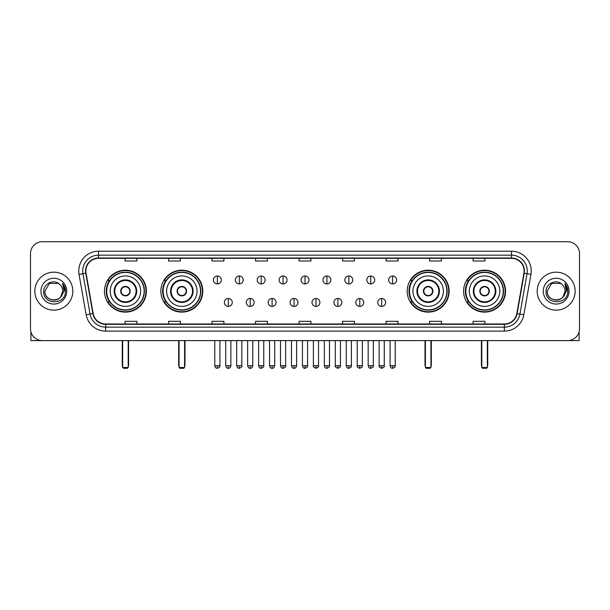 <?xml version="1.0" encoding="UTF-8"?>
<svg xmlns="http://www.w3.org/2000/svg" width="610" height="610" viewBox="0 0 610 610"><rect width="100%" height="100%" fill="white"/><g stroke="black" fill="none" stroke-linecap="round" stroke-linejoin="round"><path stroke-width="0.91" d="M463.608 291.153A20.961 20.961 0 0 0 484.569 312.122A20.961 20.961 0 0 0 505.537 291.153A20.961 20.961 0 0 0 484.569 270.192A20.961 20.961 0 0 0 463.608 291.153M407.205 291.153A20.961 20.961 0 0 0 428.167 312.122A20.961 20.961 0 0 0 449.135 291.153A20.961 20.961 0 0 0 428.167 270.192A20.961 20.961 0 0 0 407.205 291.153M160.865 291.153A20.961 20.961 0 0 0 181.833 312.122A20.961 20.961 0 0 0 202.794 291.153A20.961 20.961 0 0 0 181.833 270.192A20.961 20.961 0 0 0 160.865 291.153M104.462 291.153A20.961 20.961 0 0 0 125.431 312.122A20.961 20.961 0 0 0 146.392 291.153A20.961 20.961 0 0 0 125.431 270.192A20.961 20.961 0 0 0 104.462 291.153M109.495 301.836A19.184 19.184 0 0 1 109.495 280.478M165.897 301.836A19.184 19.184 0 0 1 165.897 280.478M412.23 301.836A19.184 19.184 0 0 1 412.23 280.478M468.632 301.836A19.184 19.184 0 0 1 468.632 280.478M30.5 253.577L30.5 328.729A11.864 11.864 0 0 0 42.364 340.601L567.635 340.601A11.864 11.864 0 0 0 579.5 328.729L579.5 253.577A11.864 11.864 0 0 0 567.635 241.712L42.364 241.712A11.864 11.864 0 0 0 30.5 253.577L30.5 328.729M34.854 291.153A18.986 18.986 0 0 0 53.84 310.139A18.986 18.986 0 0 0 72.819 291.153A18.986 18.986 0 0 0 53.84 272.174A18.986 18.986 0 0 0 34.854 291.153A18.986 18.986 0 0 0 53.84 310.139A18.986 18.986 0 0 0 72.819 291.153A18.986 18.986 0 0 0 53.84 272.174A18.986 18.986 0 0 0 34.854 291.153M537.181 291.153A18.986 18.986 0 0 0 556.16 310.139A18.986 18.986 0 0 0 575.146 291.153A18.986 18.986 0 0 0 556.16 272.174A18.986 18.986 0 0 0 537.181 291.153A18.986 18.986 0 0 0 556.16 310.139A18.986 18.986 0 0 0 575.146 291.153A18.986 18.986 0 0 0 556.16 272.174A18.986 18.986 0 0 0 537.181 291.153M85.873 270.985A12.658 12.658 0 0 1 98.53 258.327L511.47 258.327A12.658 12.658 0 0 1 523.937 273.181L516.822 313.525A12.658 12.658 0 0 1 504.356 323.986L105.644 323.986A12.658 12.658 0 0 1 93.177 313.525L86.063 273.181A12.658 12.658 0 0 1 85.873 270.985M85.56 270.985A12.97 12.97 0 0 0 85.758 273.234L92.872 313.578A12.97 12.97 0 0 0 105.644 324.299L504.356 324.299A12.97 12.97 0 0 0 517.128 313.578L524.242 273.234A12.97 12.97 0 0 0 511.47 258.007L98.53 258.007A12.97 12.97 0 0 0 85.56 270.985M79.056 274.416A19.779 19.779 0 0 1 98.53 251.206L511.47 251.206A19.779 19.779 0 0 1 530.944 274.416L523.83 314.76A19.779 19.779 0 0 1 504.356 331.108L105.644 331.108A19.779 19.779 0 0 1 86.17 314.76L79.056 274.416L82.952 273.73A15.822 15.822 0 0 1 98.53 255.163L511.47 255.163A15.822 15.822 0 0 1 527.048 273.73L519.933 314.074A15.822 15.822 0 0 1 504.356 327.151L105.644 327.151A15.822 15.822 0 0 1 90.067 314.074L82.952 273.73A15.822 15.822 0 0 1 82.708 270.985M567.635 241.712L42.364 241.712M42.364 340.601L567.635 340.601M579.5 328.729L579.5 253.577M517.128 313.578L519.933 314.074L527.048 273.73L530.944 274.416M299.068 258.327L299.068 261.004L310.932 261.004L310.932 258.327M255.56 258.327L255.56 261.004L267.424 261.004L267.424 258.327M212.051 258.327L212.051 261.004L223.916 261.004L223.916 258.327M168.543 258.327L168.543 261.004L180.407 261.004L180.407 258.327M125.035 258.327L125.035 261.004L136.899 261.004L136.899 258.327M342.576 258.327L342.576 261.004L354.44 261.004L354.44 258.327M386.084 258.327L386.084 261.004L397.949 261.004L397.949 258.327M429.592 258.327L429.592 261.004L441.457 261.004L441.457 258.327M473.101 258.327L473.101 261.004L484.965 261.004L484.965 258.327M310.932 323.986L310.932 321.31L299.068 321.31L299.068 323.986M267.424 323.986L267.424 321.31L255.56 321.31L255.56 323.986M223.916 323.986L223.916 321.31L212.051 321.31L212.051 323.986M180.407 323.986L180.407 321.31L168.543 321.31L168.543 323.986M136.899 323.986L136.899 321.31L125.035 321.31L125.035 323.986M354.44 323.986L354.44 321.31L342.576 321.31L342.576 323.986M397.949 323.986L397.949 321.31L386.084 321.31L386.084 323.986M441.457 323.986L441.457 321.31L429.592 321.31L429.592 323.986M484.965 323.986L484.965 321.31L473.101 321.31L473.101 323.986M59.696 284.405A8.937 8.937 0 0 1 62.777 291.153C63.326 302.69 44.347 302.69 44.896 291.153L49.364 283.414L58.308 283.414L59.696 284.405C54.206 278.656 43.645 283.391 43.745 291.153C42.738 304.954 65.11 305.32 65.476 291.824L65.491 291.153C65.461 288.225 64.485 285.648 62.571 283.429L64.111 291.153L60.687 296.902A8.937 8.937 0 0 0 62.777 291.153L60.664 296.925M60.687 296.902C55.945 303.315 44.431 299.213 44.896 291.153M40.939 291.153A12.894 12.894 0 0 0 53.84 304.054A12.894 12.894 0 0 0 66.734 291.153A12.894 12.894 0 0 0 53.84 278.259A12.894 12.894 0 0 0 40.939 291.153M62.655 283.528L65.491 291.496M30.896 331.771L30.896 340.601L76.776 340.601M110.197 291.153A15.227 15.227 0 0 1 125.431 275.926A15.227 15.227 0 0 1 140.658 291.153A15.227 15.227 0 0 1 125.431 306.388A15.227 15.227 0 0 1 110.197 291.153A15.227 15.227 0 0 0 125.431 306.388A15.227 15.227 0 0 0 140.658 291.153M114.749 291.153A10.683 10.683 0 0 0 125.431 301.836A10.683 10.683 0 0 0 136.106 291.153A10.683 10.683 0 0 0 125.431 280.478A10.683 10.683 0 0 0 114.749 291.153M109.731 280.478A18.986 18.986 0 0 0 109.731 301.836M144.135 291.153A18.712 18.712 0 0 0 125.431 272.449A18.712 18.712 0 0 0 106.719 291.153A18.712 18.712 0 0 0 125.431 309.865A18.712 18.712 0 0 0 144.135 291.153M120.681 291.153A4.743 4.743 0 0 0 125.431 295.903A4.743 4.743 0 0 0 130.174 291.153A4.743 4.743 0 0 0 125.431 286.41A4.743 4.743 0 0 0 120.681 291.153M145.996 291.153A20.565 20.565 0 0 1 107.848 301.836L109.754 301.836A18.963 18.963 0 0 0 137.974 305.374A18.963 18.963 0 0 0 137.974 276.932A18.963 18.963 0 0 0 109.754 280.478L107.848 280.478A20.565 20.565 0 0 1 145.996 291.153M120.833 289.971L120.993 289.971A4.59 4.59 0 0 1 129.861 289.971L129.617 289.971A4.354 4.354 0 0 1 125.431 295.507A4.354 4.354 0 0 1 121.245 289.971A4.354 4.354 0 0 1 129.617 289.971L130.022 289.971M130.022 292.342L129.861 292.342A4.59 4.59 0 0 1 120.993 292.342L120.833 292.342M122.656 340.601L122.656 367.494L128.199 367.494L128.199 340.601M122.656 367.494L123.449 368.287L127.406 368.287L128.199 367.494M166.606 291.153A15.227 15.227 0 0 1 181.833 275.926A15.227 15.227 0 0 1 197.06 291.153A15.227 15.227 0 0 1 181.833 306.388A15.227 15.227 0 0 1 166.606 291.153A15.227 15.227 0 0 0 181.833 306.388A15.227 15.227 0 0 0 197.06 291.153M171.151 291.153A10.683 10.683 0 0 0 181.833 301.836A10.683 10.683 0 0 0 192.508 291.153A10.683 10.683 0 0 0 181.833 280.478A10.683 10.683 0 0 0 171.151 291.153M166.133 280.478A18.986 18.986 0 0 0 166.133 301.836L164.25 301.836A20.565 20.565 0 0 0 202.398 291.153A20.565 20.565 0 0 0 164.25 280.478L166.156 280.478A18.963 18.963 0 0 1 194.376 276.932A18.963 18.963 0 0 1 194.376 305.374A18.963 18.963 0 0 1 166.156 301.836M200.537 291.153A18.712 18.712 0 0 0 181.833 272.449A18.712 18.712 0 0 0 163.122 291.153A18.712 18.712 0 0 0 181.833 309.865A18.712 18.712 0 0 0 200.537 291.153M177.083 291.153A4.743 4.743 0 0 0 181.833 295.903A4.743 4.743 0 0 0 186.576 291.153A4.743 4.743 0 0 0 181.833 286.41A4.743 4.743 0 0 0 177.083 291.153M177.236 289.971L177.396 289.971A4.59 4.59 0 0 1 186.263 289.971L186.019 289.971A4.354 4.354 0 0 1 181.833 295.507A4.354 4.354 0 0 1 177.647 289.971A4.354 4.354 0 0 1 186.019 289.971L186.424 289.971M186.424 292.342L186.019 292.342A4.354 4.354 0 0 1 177.647 292.342L177.236 292.342M186.019 292.342L186.263 292.342A4.59 4.59 0 0 1 177.396 292.342L177.647 292.342M179.065 340.601L179.065 367.494L184.601 367.494L184.601 340.601M179.065 367.494L179.851 368.287L183.808 368.287L184.601 367.494M412.939 291.153A15.227 15.227 0 0 1 428.167 275.926A15.227 15.227 0 0 1 443.394 291.153A15.227 15.227 0 0 1 428.167 306.388A15.227 15.227 0 0 1 412.939 291.153A15.227 15.227 0 0 0 428.167 306.388A15.227 15.227 0 0 0 443.394 291.153M417.492 291.153A10.683 10.683 0 0 0 428.167 301.836A10.683 10.683 0 0 0 438.849 291.153A10.683 10.683 0 0 0 428.167 280.478A10.683 10.683 0 0 0 417.492 291.153M412.474 280.478A18.986 18.986 0 0 0 412.474 301.836M446.878 291.153A18.712 18.712 0 0 0 428.167 272.449A18.712 18.712 0 0 0 409.462 291.153A18.712 18.712 0 0 0 428.167 309.865A18.712 18.712 0 0 0 446.878 291.153M423.424 291.153A4.743 4.743 0 0 0 428.167 295.903A4.743 4.743 0 0 0 432.917 291.153A4.743 4.743 0 0 0 428.167 286.41A4.743 4.743 0 0 0 423.424 291.153M448.739 291.153A20.565 20.565 0 0 1 410.591 301.836L412.497 301.836A18.963 18.963 0 0 0 440.717 305.374A18.963 18.963 0 0 0 440.717 276.932A18.963 18.963 0 0 0 412.497 280.478L410.591 280.478A20.565 20.565 0 0 1 448.739 291.153M423.576 289.971L423.736 289.971A4.59 4.59 0 0 1 432.604 289.971L432.353 289.971A4.354 4.354 0 0 1 428.167 295.507A4.354 4.354 0 0 1 423.98 289.971A4.354 4.354 0 0 1 432.353 289.971L432.764 289.971M432.764 292.342L432.353 292.342A4.354 4.354 0 0 1 423.98 292.342L423.576 292.342M432.353 292.342L432.604 292.342A4.59 4.59 0 0 1 423.736 292.342L423.98 292.342M425.399 340.601L425.399 367.494L430.934 367.494L430.934 340.601M425.399 367.494L426.192 368.287L430.149 368.287L430.934 367.494M469.342 291.153A15.227 15.227 0 0 1 484.569 275.926A15.227 15.227 0 0 1 499.803 291.153A15.227 15.227 0 0 1 484.569 306.388A15.227 15.227 0 0 1 469.342 291.153A15.227 15.227 0 0 0 484.569 306.388A15.227 15.227 0 0 0 499.803 291.153M473.894 291.153A10.683 10.683 0 0 0 484.569 301.836A10.683 10.683 0 0 0 495.251 291.153A10.683 10.683 0 0 0 484.569 280.478A10.683 10.683 0 0 0 473.894 291.153M468.876 280.478A18.986 18.986 0 0 0 468.876 301.836M503.28 291.153A18.712 18.712 0 0 0 484.569 272.449A18.712 18.712 0 0 0 465.865 291.153A18.712 18.712 0 0 0 484.569 309.865A18.712 18.712 0 0 0 503.28 291.153M479.826 291.153A4.743 4.743 0 0 0 484.569 295.903A4.743 4.743 0 0 0 489.319 291.153A4.743 4.743 0 0 0 484.569 286.41A4.743 4.743 0 0 0 479.826 291.153M505.141 291.153A20.565 20.565 0 0 1 466.993 301.836L468.899 301.836A18.963 18.963 0 0 0 497.12 305.374A18.963 18.963 0 0 0 497.12 276.932A18.963 18.963 0 0 0 468.899 280.478L466.993 280.478A20.565 20.565 0 0 1 505.141 291.153M479.978 289.971L480.139 289.971A4.59 4.59 0 0 1 489.007 289.971L488.755 289.971A4.354 4.354 0 0 1 484.569 295.507A4.354 4.354 0 0 1 480.383 289.971A4.354 4.354 0 0 1 488.755 289.971L489.167 289.971M489.167 292.342L488.755 292.342A4.354 4.354 0 0 1 480.383 292.342L479.978 292.342M488.755 292.342L489.007 292.342A4.59 4.59 0 0 1 480.139 292.342L480.383 292.342M481.801 340.601L481.801 367.494L487.344 367.494L487.344 340.601M481.801 367.494L482.594 368.287L486.551 368.287L487.344 367.494M217.351 276.01A3.957 3.957 0 0 0 213.393 279.959A3.957 3.957 0 0 0 217.351 283.917A3.957 3.957 0 0 0 221.308 279.959A3.957 3.957 0 0 0 217.351 276.01L217.351 283.917A3.957 3.957 0 0 0 221.308 279.959A3.957 3.957 0 0 0 217.351 276.01M239.265 276.01A3.957 3.957 0 0 0 235.308 279.959A3.957 3.957 0 0 0 239.265 283.917A3.957 3.957 0 0 0 243.215 279.959A3.957 3.957 0 0 0 239.265 276.01L239.265 283.917A3.957 3.957 0 0 0 243.215 279.959A3.957 3.957 0 0 0 239.265 276.01M261.171 276.01A3.957 3.957 0 0 0 257.222 279.959A3.957 3.957 0 0 0 261.171 283.917A3.957 3.957 0 0 0 265.129 279.959A3.957 3.957 0 0 0 261.171 276.01L261.171 283.917A3.957 3.957 0 0 0 265.129 279.959A3.957 3.957 0 0 0 261.171 276.01M283.086 276.01A3.957 3.957 0 0 0 279.128 279.959A3.957 3.957 0 0 0 283.086 283.917A3.957 3.957 0 0 0 287.043 279.959A3.957 3.957 0 0 0 283.086 276.01L283.086 283.917A3.957 3.957 0 0 0 287.043 279.959A3.957 3.957 0 0 0 283.086 276.01M305 276.01A3.957 3.957 0 0 0 301.043 279.959A3.957 3.957 0 0 0 305 283.917A3.957 3.957 0 0 0 308.957 279.959A3.957 3.957 0 0 0 305 276.01L305 283.917A3.957 3.957 0 0 0 308.957 279.959A3.957 3.957 0 0 0 305 276.01M326.914 276.01A3.957 3.957 0 0 0 322.957 279.959A3.957 3.957 0 0 0 326.914 283.917A3.957 3.957 0 0 0 330.872 279.959A3.957 3.957 0 0 0 326.914 276.01L326.914 283.917A3.957 3.957 0 0 0 330.872 279.959A3.957 3.957 0 0 0 326.914 276.01M348.829 276.01A3.957 3.957 0 0 0 344.871 279.959A3.957 3.957 0 0 0 348.829 283.917A3.957 3.957 0 0 0 352.778 279.959A3.957 3.957 0 0 0 348.829 276.01L348.829 283.917A3.957 3.957 0 0 0 352.778 279.959A3.957 3.957 0 0 0 348.829 276.01M370.735 276.01A3.957 3.957 0 0 0 366.785 279.959A3.957 3.957 0 0 0 370.735 283.917A3.957 3.957 0 0 0 374.692 279.959A3.957 3.957 0 0 0 370.735 276.01L370.735 283.917A3.957 3.957 0 0 0 374.692 279.959A3.957 3.957 0 0 0 370.735 276.01M392.649 276.01A3.957 3.957 0 0 0 388.692 279.959A3.957 3.957 0 0 0 392.649 283.917A3.957 3.957 0 0 0 396.607 279.959A3.957 3.957 0 0 0 392.649 276.01L392.649 283.917A3.957 3.957 0 0 0 396.607 279.959A3.957 3.957 0 0 0 392.649 276.01M228.308 298.473A3.957 3.957 0 0 0 224.35 302.43A3.957 3.957 0 0 0 228.308 306.388A3.957 3.957 0 0 0 232.265 302.43A3.957 3.957 0 0 0 228.308 298.473L228.308 306.388A3.957 3.957 0 0 0 232.265 302.43A3.957 3.957 0 0 0 228.308 298.473M250.222 298.473A3.957 3.957 0 0 0 246.265 302.43A3.957 3.957 0 0 0 250.222 306.388A3.957 3.957 0 0 0 254.172 302.43A3.957 3.957 0 0 0 250.222 298.473L250.222 306.388A3.957 3.957 0 0 0 254.172 302.43A3.957 3.957 0 0 0 250.222 298.473M272.129 298.473A3.957 3.957 0 0 0 268.179 302.43A3.957 3.957 0 0 0 272.129 306.388A3.957 3.957 0 0 0 276.086 302.43A3.957 3.957 0 0 0 272.129 298.473L272.129 306.388A3.957 3.957 0 0 0 276.086 302.43A3.957 3.957 0 0 0 272.129 298.473M294.043 298.473A3.957 3.957 0 0 0 290.085 302.43A3.957 3.957 0 0 0 294.043 306.388A3.957 3.957 0 0 0 298 302.43A3.957 3.957 0 0 0 294.043 298.473L294.043 306.388A3.957 3.957 0 0 0 298 302.43A3.957 3.957 0 0 0 294.043 298.473M315.957 298.473A3.957 3.957 0 0 0 312 302.43A3.957 3.957 0 0 0 315.957 306.388A3.957 3.957 0 0 0 319.914 302.43A3.957 3.957 0 0 0 315.957 298.473L315.957 306.388A3.957 3.957 0 0 0 319.914 302.43A3.957 3.957 0 0 0 315.957 298.473M337.871 298.473A3.957 3.957 0 0 0 333.914 302.43A3.957 3.957 0 0 0 337.871 306.388A3.957 3.957 0 0 0 341.821 302.43A3.957 3.957 0 0 0 337.871 298.473L337.871 306.388A3.957 3.957 0 0 0 341.821 302.43A3.957 3.957 0 0 0 337.871 298.473M359.778 298.473A3.957 3.957 0 0 0 355.828 302.43A3.957 3.957 0 0 0 359.778 306.388A3.957 3.957 0 0 0 363.735 302.43A3.957 3.957 0 0 0 359.778 298.473L359.778 306.388A3.957 3.957 0 0 0 363.735 302.43A3.957 3.957 0 0 0 359.778 298.473M381.692 298.473A3.957 3.957 0 0 0 377.735 302.43A3.957 3.957 0 0 0 381.692 306.388A3.957 3.957 0 0 0 385.65 302.43A3.957 3.957 0 0 0 381.692 298.473L381.692 306.388A3.957 3.957 0 0 0 385.65 302.43A3.957 3.957 0 0 0 381.692 298.473M579.103 331.771L579.103 340.601L533.224 340.601M562.016 284.405A8.937 8.937 0 0 1 565.104 291.153C565.653 302.69 546.674 302.69 547.223 291.153L551.692 283.414L560.636 283.414L562.016 284.405C556.534 278.656 545.973 283.391 546.072 291.153C545.066 304.954 567.437 305.32 567.803 291.824L567.818 291.153C567.788 288.225 566.812 285.648 564.898 283.429L566.438 291.153L563.015 296.902A8.937 8.937 0 0 0 565.104 291.153L562.992 296.925M563.015 296.902C558.272 303.315 546.758 299.213 547.223 291.153M543.266 291.153A12.894 12.894 0 0 0 556.16 304.054A12.894 12.894 0 0 0 569.061 291.153A12.894 12.894 0 0 0 556.16 278.259A12.894 12.894 0 0 0 543.266 291.153M564.982 283.528L567.818 291.496M511.47 251.206L511.47 258.007M82.952 273.73L85.758 273.234M105.644 331.108L105.644 324.299M504.356 324.299L504.356 331.108M86.17 314.76L92.872 313.578M524.242 273.234L527.048 273.73M98.53 251.206L98.53 258.007M519.933 314.074L523.83 314.76M136.701 291.153A11.27 11.27 0 0 0 125.431 279.883A11.27 11.27 0 0 0 114.154 291.153A11.27 11.27 0 0 0 125.431 302.43A11.27 11.27 0 0 0 136.701 291.153M122.267 340.601L122.267 365.123L122.656 365.123M128.199 365.123L128.596 365.123L128.596 340.601M193.103 291.153A11.27 11.27 0 0 0 181.833 279.883A11.27 11.27 0 0 0 170.556 291.153A11.27 11.27 0 0 0 181.833 302.43A11.27 11.27 0 0 0 193.103 291.153M178.669 340.601L178.669 365.123L179.065 365.123M184.601 365.123L184.998 365.123L184.998 340.601M439.444 291.153A11.27 11.27 0 0 0 428.167 279.883A11.27 11.27 0 0 0 416.897 291.153A11.27 11.27 0 0 0 428.167 302.43A11.27 11.27 0 0 0 439.444 291.153M425.002 340.601L425.002 365.123L425.399 365.123M430.934 365.123L431.331 365.123L431.331 340.601M495.846 291.153A11.27 11.27 0 0 0 484.569 279.883A11.27 11.27 0 0 0 473.299 291.153A11.27 11.27 0 0 0 484.569 302.43A11.27 11.27 0 0 0 495.846 291.153M481.404 340.601L481.404 365.123L481.801 365.123M487.344 365.123L487.733 365.123L487.733 340.601M217.351 365.718L214.781 365.718C215.231 367.548 216.085 368.402 217.351 368.287L217.351 365.718L219.92 365.718L219.92 340.601M239.265 365.718L236.688 365.718C237.137 367.548 237.999 368.402 239.265 368.287L239.265 365.718L241.834 365.718L241.834 340.601M261.171 365.718L258.602 365.718C259.052 367.548 259.913 368.402 261.171 368.287L261.171 365.718L263.749 365.718L263.749 340.601M283.086 365.718L280.516 365.718C280.966 367.548 281.82 368.402 283.086 368.287L283.086 365.718L285.655 365.718L285.655 340.601M305 365.718L302.43 365.718C302.88 367.548 303.734 368.402 305 368.287L305 365.718L307.57 365.718L307.57 340.601M326.914 365.718L324.345 365.718C324.787 367.548 325.648 368.402 326.914 368.287L326.914 365.718L329.484 365.718L329.484 340.601M348.829 365.718L346.251 365.718C346.701 367.548 347.563 368.402 348.829 368.287L348.829 365.718L351.398 365.718L351.398 340.601M370.735 365.718L368.165 365.718C368.615 367.548 369.469 368.402 370.735 368.287L370.735 365.718L373.312 365.718L373.312 340.601M392.649 365.718L390.08 365.718C390.53 367.548 391.384 368.402 392.649 368.287L392.649 365.718L395.219 365.718L395.219 340.601M228.308 365.718L225.738 365.718C226.18 367.548 227.042 368.402 228.308 368.287L228.308 365.718L230.877 365.718L230.877 340.601M250.222 365.718L247.645 365.718C248.095 367.548 248.956 368.402 250.222 368.287L250.222 365.718L252.792 365.718L252.792 340.601M272.129 365.718L269.559 365.718C270.009 367.548 270.863 368.402 272.129 368.287L272.129 365.718L274.706 365.718L274.706 340.601M294.043 365.718L291.473 365.718C291.923 367.548 292.777 368.402 294.043 368.287L294.043 365.718L296.612 365.718L296.612 340.601M315.957 365.718L313.387 365.718C312.861 366.534 313.723 367.395 315.957 368.287L315.957 365.718L318.527 365.718L318.527 340.601M337.871 365.718L335.294 365.718C334.776 366.534 335.63 367.395 337.871 368.287L337.871 365.718L340.441 365.718L340.441 340.601M359.778 365.718L357.208 365.718C356.69 366.534 357.544 367.395 359.778 368.287L359.778 365.718L362.355 365.718L362.355 340.601M381.692 365.718L379.123 365.718C378.604 366.534 379.458 367.395 381.692 368.287L381.692 365.718L384.262 365.718L384.262 340.601M122.267 365.123A3.164 3.164 0 0 0 122.656 366.656M128.199 366.656A3.164 3.164 0 0 0 128.596 365.123M178.669 365.123A3.164 3.164 0 0 0 179.065 366.656M184.601 366.656A3.164 3.164 0 0 0 184.998 365.123M425.002 365.123A3.164 3.164 0 0 0 425.399 366.656M430.934 366.656A3.164 3.164 0 0 0 431.331 365.123M481.404 365.123A3.164 3.164 0 0 0 481.801 366.656M487.344 366.656A3.164 3.164 0 0 0 487.733 365.123M214.781 365.718L214.781 340.601M219.92 365.718C220.439 366.534 219.585 367.395 217.351 368.287M236.688 365.718L236.688 340.601M241.834 365.718C242.353 366.534 241.499 367.395 239.265 368.287M258.602 365.718L258.602 340.601M263.749 365.718C264.267 366.534 263.413 367.395 261.171 368.287M280.516 365.718L280.516 340.601M285.655 365.718C286.181 366.534 285.32 367.395 283.086 368.287M302.43 365.718L302.43 340.601M307.57 365.718C308.096 366.534 307.234 367.395 305 368.287M324.345 365.718L324.345 340.601M329.484 365.718C330.002 366.534 329.148 367.395 326.914 368.287M346.251 365.718L346.251 340.601M351.398 365.718C351.917 366.534 351.063 367.395 348.829 368.287M368.165 365.718L368.165 340.601M373.312 365.718C373.831 366.534 372.977 367.395 370.735 368.287M390.08 365.718L390.08 340.601M395.219 365.718C395.745 366.534 394.883 367.395 392.649 368.287M225.738 365.718L225.738 340.601M230.877 365.718C230.427 367.548 229.573 368.402 228.308 368.287M247.645 365.718L247.645 340.601M252.792 365.718C252.342 367.548 251.48 368.402 250.222 368.287M269.559 365.718L269.559 340.601M274.706 365.718C274.256 367.548 273.394 368.402 272.129 368.287M291.473 365.718L291.473 340.601M296.612 365.718C296.163 367.548 295.309 368.402 294.043 368.287M313.387 365.718L313.387 340.601M318.527 365.718C319.045 366.534 318.191 367.395 315.957 368.287M335.294 365.718L335.294 340.601M340.441 365.718C340.959 366.534 340.106 367.395 337.871 368.287M357.208 365.718L357.208 340.601M362.355 365.718C362.874 366.534 362.02 367.395 359.778 368.287M379.123 365.718L379.123 340.601M384.262 365.718C384.788 366.534 383.926 367.395 381.692 368.287"/></g></svg>
